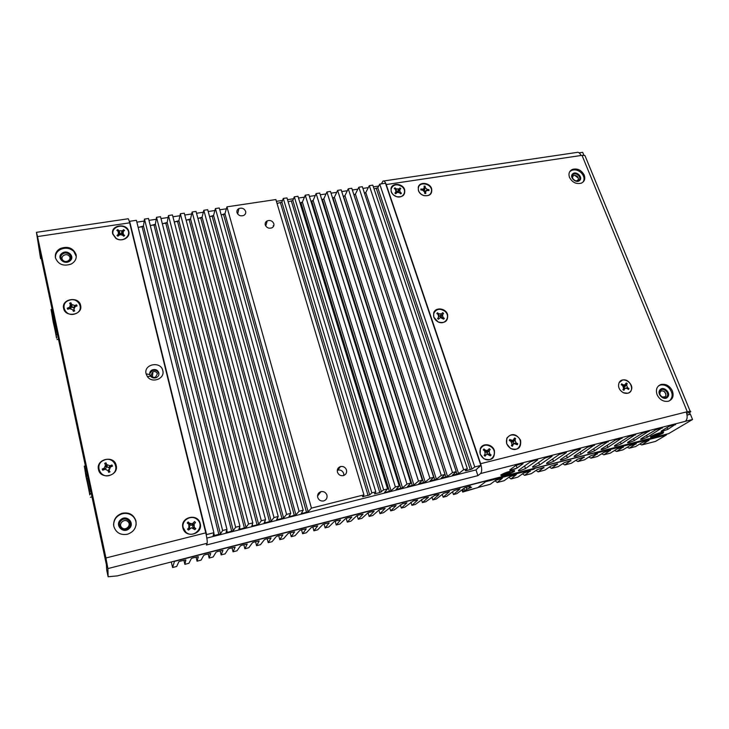 <?xml version="1.0" encoding="UTF-8"?>
<svg xmlns="http://www.w3.org/2000/svg" width="729" height="729" viewBox="0 0 729 729"><rect width="100%" height="100%" fill="white"/><g stroke="black" fill="none" stroke-linecap="round" stroke-linejoin="round"><path stroke-width="1.09" d="M627.696 393.241C635.624 391.673 630.157 377.914 622.502 380.064L619.121 382.661C617.682 386.807 619.121 390.17 623.413 392.749L627.696 393.241M418.41 190.624C419.339 193.012 421.116 194.661 423.731 195.572C429.755 196.393 432.388 194.069 431.623 188.611C429.8 182.523 419.467 181.448 418.246 187.244L418.41 190.624M657.075 394.681C659.654 399.756 663.399 401.952 668.302 401.26C672.667 399.556 674.033 396.129 672.402 390.963C669.796 385.878 666.042 383.709 661.139 384.447C656.847 386.142 655.499 389.55 657.075 394.681M569.513 177.411C572.301 182.46 576.238 184.382 581.314 183.17C584.521 181.557 585.496 178.869 584.23 175.106C581.405 170.057 577.459 168.153 572.383 169.401C569.231 171.005 568.274 173.666 569.513 177.411M391.2 191.681C392.102 194.051 393.842 195.7 396.439 196.639C402.608 197.523 405.342 195.19 404.641 189.64C402.836 183.398 392.12 182.45 391.017 188.465L391.2 191.681M433.746 317.161L438.165 322.008C445.1 323.621 448.235 321.097 447.57 314.436C445.674 307.975 435.313 306.863 433.673 312.978L433.746 317.161M480.174 454.085L483.846 458.741C491.501 461.22 495.018 458.486 494.39 450.558C492.421 443.925 482.552 442.549 480.302 448.627L480.174 454.085M506.664 443.742L510.528 448.463C517.982 450.713 521.344 447.989 520.597 440.298C516.15 433.463 511.548 432.762 506.801 438.193L506.664 443.742M518.428 470.405L518.574 470.879L520.515 470.533L525.518 468.583L537.665 459.944L537.528 459.416L530.393 461.794L518.428 470.405M532.571 466.77L532.689 467.243L534.585 466.915L539.597 464.956L552.09 456.254L551.999 455.725L544.891 458.094L532.571 466.77M546.577 463.161L546.659 463.653L548.518 463.325L553.53 461.375L566.369 452.609L566.305 452.071L559.243 454.431L546.577 463.161M560.446 459.598L560.492 460.09L562.305 459.771L567.326 457.821L580.503 449L580.475 448.453L573.45 450.804L560.446 459.598M574.179 456.062L574.188 456.573L575.965 456.254L580.986 454.304L594.509 444.872L587.51 447.214L574.179 456.062M587.774 452.563L587.756 453.083L589.488 452.773L594.518 450.823L608.387 441.327L601.434 443.66L587.774 452.563M601.234 449.1L601.179 449.62L602.874 449.319L607.913 447.378L622.138 437.81L615.212 440.143L601.234 449.1M614.565 445.665L614.483 446.203L616.142 445.911L621.181 443.961L635.743 434.338L628.854 436.653L614.565 445.665M627.769 442.266L627.651 442.813L629.273 442.521L634.321 440.58L649.22 430.903L642.358 433.208L627.769 442.266M640.846 438.904L640.7 439.45L642.285 439.177L647.334 437.236L662.561 427.495L655.726 429.791L640.846 438.904M663.117 433.144L663.499 432.078C659.617 432.625 655.462 434.019 651.033 436.261L650.715 437.3C654.56 436.753 658.697 435.368 663.117 433.144M514.492 471.39L514.2 470.497C509.498 471.153 505.106 472.602 501.023 474.852L501.388 475.718C506.044 475.071 510.409 473.631 514.492 471.39M149.755 374.642L150.484 376.155C151.987 377.886 153.874 378.397 156.143 377.686C158.302 376.665 159.204 375.052 158.84 372.847C157.719 370.013 155.578 369.011 152.434 369.822C150.311 370.824 149.418 372.419 149.755 374.606L149.755 374.642M149.645 373.704L152.37 370.532C155.505 369.721 157.637 370.724 158.758 373.549L158.867 374.588M182.879 527.869L183.043 528.461C185.904 538.941 203.218 533.92 200.193 523.577C198.051 512.906 180.327 516.825 182.797 527.504L182.879 527.869M146.11 373.877L147.431 376.674C152.243 383.764 165.21 378.57 162.786 370.587C160.827 360.755 143.458 364.044 146.092 373.822L146.11 373.877M112.703 233.973L115.793 238.274C121.433 242.484 130.646 237.654 128.787 231.53C127.01 222.564 110.234 225.024 112.694 233.945L112.703 233.973M63.605 308.367C65.291 318.072 83.188 314.928 80.618 305.433C78.923 295.837 61.145 298.835 63.605 308.367M98.47 469.458C100.374 480.256 119.027 476.001 116.203 465.485C114.298 454.814 95.772 458.887 98.47 469.458M55.45 257.838C58.274 264.536 63.532 266.595 71.205 264.026C75.133 261.775 76.764 258.631 76.108 254.612C73.21 247.896 67.915 245.873 60.225 248.543C56.415 250.785 54.83 253.883 55.45 257.838C55.286 254.257 56.917 251.496 60.343 249.528C65.328 247.322 69.802 247.942 73.784 251.368L76.29 256.526M136.123 523.686L136.113 524.716M113.824 526.374C115.966 532.771 120.54 535.387 127.52 534.229C133.936 531.851 136.742 527.45 135.958 521.016C133.735 514.583 129.106 512.013 122.08 513.28C115.838 515.667 113.086 520.032 113.824 526.374M113.596 524.543L113.688 523.504M207.154 543.278L107.91 568.584L207.154 543.278C207.464 541.674 207.009 538.202 205.769 532.863L129.653 222.828L37.534 236.57L36.45 232.332L40.569 258.549L37.954 239.477L105.987 559.234L106.753 570.306L108.12 576.757L107.91 568.584L105.942 557.977L37.534 236.57M687.064 415.083L690.39 414.245L692.55 419.494L668.611 433.646L117.342 575.883L108.12 576.757M689.971 414.345L689.67 412.496C690.946 411.703 691.11 411.284 690.172 411.238L686.217 411.985C687.729 416.387 687.411 419.512 685.269 421.344L692.55 419.494M661.276 431.058L661.085 431.632L667.773 429.39L675.765 424.123L668.976 426.41L661.276 431.058M509.853 469.877L510.036 470.36L517.107 468.018L523.085 463.662L522.921 463.152L515.74 465.539L509.853 469.877L510.036 470.36M273.822 225.68L273.193 225.771M579.163 152.826L582.671 152.306L583.883 155.259M36.523 232.323L127.94 218.8C128.286 218.345 128.851 219.693 129.653 222.828M207.145 543.287L206.407 545.01L477.914 475.636L475.991 469.904L206.845 538.084M41.371 258.759L40.569 258.549M690.345 414.127L687.046 414.956M689.67 412.496L686.663 413.252M475.991 469.904L478.889 466.988M686.217 411.985L480.63 463.708C482.042 468.51 482.024 471.791 480.575 473.54L685.269 421.344L480.557 473.558L477.914 475.636M364.956 193.121L364.464 193.194M354.586 194.689L353.911 194.789M344.134 196.265L343.286 196.393M333.618 197.851L332.579 198.015M323.02 199.454L321.799 199.637M312.349 201.067L310.937 201.277M301.606 202.689L300.002 202.926M224.204 214.372L221.169 214.836M212.822 216.094L209.569 216.586M201.359 217.825L197.887 218.345M189.813 219.566L186.123 220.122M178.186 221.324L174.258 221.917M166.467 223.092L162.312 223.721M154.657 224.878L150.274 225.534M142.766 226.673L138.145 227.366M378.688 186.059L373.357 186.852M368.309 187.608L362.896 188.419M357.848 189.166L352.353 189.987M347.314 190.743L341.737 191.572M336.707 192.328L331.039 193.176M326.027 193.923L320.268 194.78M315.274 195.527L309.424 196.402M304.44 197.14L298.498 198.033M293.523 198.771L287.499 199.673M282.533 200.411L276.409 201.332M226.373 208.804L219.766 209.788M214.891 210.517L208.184 211.519M203.327 212.239L196.52 213.26M191.672 213.98L184.765 215.009M179.935 215.738L172.919 216.777M168.107 217.497L160.991 218.563M156.197 219.283L148.971 220.358M144.187 221.069L136.861 222.163M381.404 183.863L382.962 181.093C384.092 180.555 385.176 181.712 386.224 184.546L582.006 155.341L584.913 155.505L585.633 157.254M383.791 180.974L576.776 152.443C578.407 151.851 579.819 152.871 581.004 155.487M397.988 189.412L398.444 189.613M480.63 463.708L386.224 184.546M579.692 180.418C583.391 177.193 576.019 170.413 572.639 173.93C568.902 177.138 576.311 183.963 579.692 180.418M573.003 174.641C575.864 171.661 582.125 177.411 578.981 180.145C576.11 183.143 569.832 177.357 573.003 174.641M583.1 182.04C584.804 178.915 584.111 175.762 581.013 172.563C577.969 170.003 574.862 169.265 571.682 170.349L569.686 171.725M572.511 178.058C572.73 175.206 574.324 174.632 577.286 176.327C579.054 178.696 578.689 180.218 576.174 180.883M574.652 175.297L578.37 178.158M69.774 261.046C75.707 256.982 67.606 248.871 62.02 253.273C56.033 257.31 64.188 265.502 69.774 261.046M62.63 254.084C67.369 250.348 74.24 257.237 69.2 260.681C64.462 264.454 57.564 257.51 62.63 254.084M68.982 255.888C72.463 259.114 66.166 263.761 62.976 260.308C59.496 257.064 65.81 252.444 68.982 255.888M667.673 397.041C671.418 392.977 663.39 385.45 660 389.833C656.218 393.879 664.292 401.469 667.673 397.041M660.356 390.534C663.235 386.817 670.042 393.195 666.871 396.64C664.001 400.394 657.157 393.961 660.356 390.534M669.541 400.795C673.25 396.977 672.976 392.594 668.721 387.655C666.033 385.286 663.199 384.438 660.228 385.112L658.588 385.814M659.827 394.161C659.973 390.817 661.622 390.051 664.766 391.856C666.907 395.893 665.896 397.533 661.741 396.795M663.982 391.273L666.014 394.052M129.17 528.58C135.448 523.258 126.527 514.054 120.64 519.759C114.307 525.044 123.274 534.348 129.17 528.58M121.287 520.542C126.281 515.704 133.835 523.513 128.514 528.024C123.52 532.908 115.92 525.035 121.287 520.542M135.995 525.399C136.441 522.028 135.521 519.103 133.234 516.633C130.136 513.681 126.418 512.742 122.071 513.817C116.558 515.804 113.751 519.604 113.642 525.235M128.049 521.782C131.867 525.418 125.224 531.459 121.697 527.523C117.888 523.859 124.55 517.854 128.049 521.782M273.812 223.675C274.241 225.534 273.585 226.929 271.853 227.867C268.801 228.76 266.614 227.803 265.292 225.006C264.882 223.156 265.529 221.771 267.233 220.841C270.295 219.93 272.482 220.869 273.812 223.675M346.475 469.977C347.022 472.747 345.993 474.615 343.414 475.6C340.552 476.055 338.566 474.907 337.454 472.164C336.916 469.412 337.928 467.544 340.489 466.56C343.359 466.095 345.355 467.225 346.475 469.977M343.815 475.472L343.678 473.476C342.566 470.761 340.598 469.64 337.764 470.105L337.29 470.269M157.373 373.822L155.505 377.166C153.336 377.722 151.86 377.021 151.085 375.061L152.944 371.726C155.113 371.17 156.589 371.872 157.373 373.822M245.618 211.346C246.019 213.169 245.372 214.536 243.686 215.474C240.561 216.431 238.337 215.492 236.998 212.649C236.606 210.845 237.244 209.478 238.912 208.549C242.037 207.574 244.27 208.512 245.618 211.346M326.929 495.137C327.458 498.016 326.373 499.948 323.676 500.941C320.787 501.37 318.801 500.203 317.716 497.433C317.188 494.572 318.272 492.649 320.942 491.656C323.831 491.209 325.827 492.367 326.929 495.137M456.236 471.608L362.331 186.697L358.823 187.216L452.509 472.547L456.236 471.608L452.363 475.226L458.587 473.65L463.671 469.731L467.371 468.802L372.792 185.148L369.311 185.658L365.776 192.511L364.491 193.267M445.009 474.442L351.788 188.264L348.262 188.793L441.255 475.39L445.009 474.442L441.273 478.033L447.542 476.438L452.509 472.547M358.823 187.216L355.387 194.078L353.939 194.862M433.7 477.295L341.172 189.841L337.618 190.369L429.91 478.242L433.7 477.295L430.092 480.858L436.416 479.254L441.255 475.39M348.262 188.793L344.945 195.654L343.304 196.465M422.301 480.165L330.483 191.435L326.911 191.964L418.482 481.131L422.301 480.165L418.838 483.71L425.207 482.097L429.91 478.242M337.618 190.369L334.411 197.24L332.597 198.078M410.819 483.063L319.721 193.039L316.113 193.568L406.964 484.038L410.819 483.063L407.484 486.58L413.908 484.958L418.482 481.131M326.911 191.964L323.813 198.844L321.817 199.71M399.237 485.979L308.877 194.652L305.251 195.19L395.355 486.963L399.237 485.979L396.047 489.478L402.517 487.838L406.964 484.038M316.113 193.568L313.142 200.457L310.964 201.35M387.564 488.922L297.961 196.274L294.306 196.812L383.654 489.915L387.564 488.922L384.52 492.394L385.486 492.385L391.045 490.745L395.355 486.963M305.251 195.19L302.389 202.079L300.02 202.999M303.209 510.2L219.265 207.975L215.41 208.549L299.072 511.248L303.209 510.2L301.241 513.471L302.371 513.435L308.13 511.731L311.447 508.122L226.938 206.836L224.951 213.752L221.188 214.909M290.762 513.344L207.692 209.697L203.81 210.271L286.588 514.392L290.762 513.344L288.957 516.579L290.115 516.533L295.91 514.82L299.072 511.248M215.41 208.549L213.57 215.474L209.597 216.659M278.214 516.506L196.028 211.428L192.119 212.011L274.004 517.563L278.214 516.506L276.583 519.713L277.758 519.659L283.581 517.945L286.588 514.392M203.81 210.271L202.097 217.206L197.914 218.427M265.566 519.695L184.282 213.178L180.345 213.761L261.319 520.77L265.566 519.695L264.098 522.875L265.301 522.821L271.161 521.089L274.004 517.563M192.119 212.011L190.542 218.946L186.141 220.204M252.808 522.912L172.445 214.937L168.472 215.529L248.525 523.996L252.808 522.912L251.769 526.156L257.064 524.907L258.631 524.26L261.319 520.77M180.345 213.761L178.906 220.705L174.286 221.99M239.941 526.156L160.517 216.713L156.516 217.306L235.631 527.249L239.941 526.156L238.83 529.272L240.087 529.199L246.01 527.45L248.525 523.996M168.472 215.529L167.178 222.473L162.33 223.794M226.974 529.427L148.497 218.5L144.479 219.101L222.627 530.521L226.974 529.427L226.036 532.507L227.32 532.434L233.271 530.676L235.631 527.249M156.516 217.306L155.368 224.25L150.292 225.616M213.898 532.726L206.58 534.576L129.625 221.306L136.396 220.295L213.898 532.726L213.141 535.769L220.44 533.929L222.627 530.521M144.479 219.101L143.467 226.045L138.164 227.448M467.371 468.802L465.22 470.752L466.041 470.779L471.964 469.048L474.752 466.943L379.727 184.109L377.777 187.781L374.041 188.902M463.671 469.731L369.311 185.658M375.799 491.893L286.962 197.905L283.28 198.452L371.863 492.886L375.799 491.893L374.433 493.861L379.8 492.576L383.654 489.915M294.306 196.812L292.839 200.502L288.137 201.787M226.938 206.836L275.881 199.555L363.944 494.882L362.477 496.713L369.694 494.891L371.863 492.886M283.28 198.452L281.877 202.152L277.047 203.455M190.269 523.96L190.861 523.85M191.581 523.869L192.401 524.087M478.835 467.38L480.867 465.394L385.477 183.252L379.727 184.109M480.867 465.394L474.752 466.943M363.944 494.882L311.447 508.122M206.58 534.576L206.307 535.232M129.625 221.306L129.589 222.582M466.15 487.264L466.788 489.177L471.608 487.291L469.303 487.236L470.36 486.225L464.655 487.847L456.864 493.651L453.456 494.535L459.99 488.904L454.222 490.553L446.613 496.312L443.177 497.205L449.511 491.619L443.706 493.269L436.288 499.001L432.826 499.894L439.068 494.472L434.657 495.401L425.891 501.698L422.401 502.6L428.442 497.214L423.986 498.162L415.412 504.422L411.903 505.334L417.735 499.985L413.234 500.941L404.868 507.165L401.333 508.077L406.955 502.773L402.408 503.739L394.243 509.926L390.68 510.847L396.093 505.58L391.5 506.555L383.536 512.706L379.955 513.635L385.149 508.414L380.511 509.398L378.98 510.008L372.756 515.503L369.147 516.442L374.132 511.257L369.439 512.259L367.908 512.87L361.903 518.328L358.267 519.276L363.024 514.127L358.285 515.148L356.754 515.749L350.959 521.171L347.296 522.128L351.834 517.025L347.04 518.055L345.519 518.656L339.942 524.033L336.251 524.998L340.561 519.941L335.714 520.98L334.201 521.581L328.843 526.921L325.125 527.887L329.198 522.875L324.305 523.932L322.792 524.534L317.662 529.828L313.917 530.803L317.753 525.837L312.814 526.903L311.292 527.504L306.39 532.753L302.617 533.737L306.226 528.817L301.223 529.892L299.71 530.502L295.045 535.706L291.245 536.69L294.598 531.824L289.55 532.917L288.046 533.519L283.608 538.676L279.781 539.67L282.888 534.849L277.785 535.952L276.282 536.562L272.09 541.674L268.226 542.677L271.088 537.902L265.93 539.023L264.427 539.624L260.481 544.691L256.59 545.702L259.196 540.982L253.984 542.103L252.489 542.713L248.78 547.725L244.862 548.746L247.213 544.08L241.946 545.219L240.452 545.83L236.998 550.787L233.052 551.817L235.139 547.197L229.817 548.354L228.323 548.964L225.124 553.876L221.142 554.906L222.965 550.349L217.588 551.516L216.094 552.126L213.15 556.983L209.141 558.031L210.699 553.521L205.259 554.705L203.774 555.307L201.095 560.118L197.058 561.166L198.334 556.719L192.839 557.913L191.353 558.523L188.948 563.28L184.874 564.337L185.877 559.936L180.309 561.148L178.833 561.758L176.7 566.46L172.591 567.526L171.297 561.968M208.148 553.958L209.141 558.031M290.169 532.753L291.245 536.69M301.542 529.81L302.617 533.737M324.022 524.005L325.125 527.887M368.054 512.769L369.147 516.442M431.896 496.968L432.826 499.894M442.266 494.38L443.177 497.205M183.899 560.227L184.874 564.337M196.074 557.074L197.058 561.166M220.131 550.86L221.142 554.906M232.032 547.78L233.052 551.817M243.832 544.727L244.862 548.746M255.551 541.702L256.59 545.702M267.178 538.695L268.226 542.677M278.715 535.715L279.781 539.67M312.823 526.894L313.917 530.803M335.149 521.144L336.251 524.998M346.193 518.319L347.296 522.128M357.155 515.521L358.267 519.276M378.889 510.09L379.955 513.635M389.641 507.439L390.68 510.847M400.321 504.805L401.333 508.077M410.919 502.181L411.903 505.334M421.444 499.565L422.401 502.6M452.563 491.802L453.456 494.535M463.972 488.357L464.765 490.745L465.867 490.754L477.705 487.683L486.945 480.73L174.477 561.376L172.591 567.526M466.788 489.177L464.765 490.745M469.303 487.236L469.057 486.507M106.516 562.925L106.215 563.836L39.302 249.054L39.029 247.104L39.557 247.031M106.188 563.007L39.029 247.104M56.68 338.11L55.45 330.346L56.543 330.155M52.151 309.479L51.057 309.661L52.661 317.197L53.746 317.006M52.798 311.903L51.613 312.103M51.467 311.593L52.561 311.401M52.953 313.27L51.868 313.452M56.789 330.674L55.595 330.893M56.944 332.041L55.851 332.242M51.057 309.661L56.561 338.128M54.411 320.122L53.317 320.313L56.343 336.151L53.007 320.997L51.686 313.005L52.807 318.291L53.982 318.081M52.807 318.291L52.661 317.197M55.45 330.346L53.317 320.313M52.789 319.384L54.201 319.129M89.913 494.863L89.175 489.314L90.314 489.059M85.448 466.15L84.318 466.405L86.086 474.743L87.225 474.488M86.204 469.002L84.965 469.285M84.764 468.537L85.904 468.282M86.341 470.351L85.211 470.597M90.624 489.806L89.375 490.098M90.76 491.146L89.621 491.41M84.318 466.405L89.795 494.9M87.954 477.942L86.815 478.197L86.888 478.935L89.795 493.861L85.958 476.401L84.91 469.64L86.159 475.481L87.38 475.208M86.159 475.481L86.086 474.743M89.175 489.314L86.815 478.197M87.553 476.046L85.958 476.401M530.985 469.157L530.457 470.123L533.774 469.266L533.51 468.501M533.774 469.266L535.195 468.273L596.477 452.463L594.891 453.474L598.072 452.654L597.78 451.916M666.971 434.065L666.279 435.031L598.072 452.654L598.682 451.688M524.197 472.775L523.622 473.075M510.728 476.165L509.899 476.575M497.069 479.636L496.066 480.101M478.033 487.437L486.644 480.958M598.062 452.654L666.27 435.04L655.517 441.391L641.83 444.945L648.974 440.234L642.486 442.403L635.579 446.567L629.291 448.198L636.271 443.524L629.747 445.692L622.985 449.839L616.643 451.488L623.45 446.841L616.898 449.018L610.264 453.146L603.867 454.805L610.51 450.185L603.922 452.381L597.434 456.472L590.973 458.149L597.443 453.566L590.827 455.771L584.476 459.835L577.951 461.53L584.248 456.983L577.605 459.188L571.399 463.234L564.811 464.947L570.925 460.427L564.246 462.651L558.195 466.66L551.552 468.392L557.485 463.908L550.769 466.132L544.864 470.123L538.157 471.863L543.907 467.426L537.155 469.658L531.414 473.613L524.634 475.381L530.193 470.97L523.404 473.212L517.827 477.149L510.983 478.926L516.351 474.561L509.525 476.812L504.104 480.712L497.196 482.498L502.363 478.178L495.51 480.438L490.252 484.302L478.543 487.346M474.734 488.457L463.471 491.455L462.751 489.268M461.967 489.852L462.687 492.066L474.761 488.53M463.471 491.455L462.687 492.066M495.064 480.757L497.196 482.498M508.851 477.295L510.983 478.926M522.502 473.85L524.634 475.381M536.025 470.442L538.157 471.863M549.411 467.052L551.552 468.392M562.679 463.69L564.811 464.947M575.819 460.354L577.951 461.53M588.832 457.047L590.973 458.149M601.726 453.766L603.867 454.805M614.492 450.513L616.643 451.488M627.15 447.287L629.291 448.198M639.688 444.089L641.83 444.945M197.222 519.549C191.7 514.227 181.339 520.023 183.143 527.514L185.786 532.106C193.668 539.496 205.596 526.256 197.222 519.549M192.821 527.349L194.278 527.313L195.828 528.653L192.821 527.349L192.757 526.092L195.509 522.429L194.497 521.554L193.103 523.085L191.754 525.217L192.866 524.251L193.431 524.743L192.903 525.828M194.497 521.554L191.955 524.998M189.686 523.304L190.469 525.299L188.146 521.955L189.686 523.304L192.137 523.732L193.103 523.085M191.754 525.217L190.469 525.299M194.114 523.96L194.278 527.313M188.146 521.955L187.235 522.957L188.775 524.306L188.939 527.659L187.535 529.199L188.547 530.083L191.399 527.76L194.907 529.664L195.828 528.653M189.194 524.789L190.251 525.108M193.039 527.541L193.595 528.06M189.558 526.302L189.622 527.559L188.939 527.659M189.622 527.559L187.535 529.199M189.677 528.835L189.121 528.352L189.54 527.887L189.267 528.479M193.267 528.233L192.93 527.659M193.431 524.743L192.073 525.099M192.839 525.764L193.185 525.044M189.476 524.47L189.312 524.998M190.141 525.226L189.412 524.898M491.373 446.986C486.753 443.997 483.117 444.626 480.475 448.891C479.317 452.226 480.138 455.233 482.935 457.894L483.865 458.568C491.41 463.762 498.581 452.563 491.373 446.986M486.207 452.053L487.218 451.297L487.747 451.743L487.118 452.818L490.207 449.501L489.268 448.718L485.487 452.308M484.411 450.823L483.938 448.973L485.368 450.185L487.428 450.622L488.239 450.039M485.368 450.185L485.232 451.698M491.082 454.996L490.407 455.871L487.145 454.121L486.963 453.01L489.177 450.832L489.651 453.793L491.082 454.996L488.877 454.586M490.207 449.501L489.177 450.832M487.145 454.121L489.651 453.793M483.938 448.973L483.263 449.848L484.694 451.06L485.159 454.012L484.129 455.352L485.067 456.144L486.097 454.805L485.067 456.144M485.241 455.242L484.484 454.887M487.747 451.743L486.289 452.126M486.999 452.727L487.227 452.089M487.218 451.297L486.835 451.761M487.209 454.149L486.097 454.805M444.736 311.165C439.879 308.167 436.261 308.859 433.864 313.242C433.126 316.04 433.965 318.546 436.37 320.751L438.165 321.89C445.346 325.626 451.142 316.058 444.736 311.165M440.571 317.507L443.551 313.406L442.658 312.659L441.637 313.825L439.678 316.34L440.79 315.384L441.291 315.803L440.708 316.905M442.658 312.659L439.824 316.176M437.956 314.436L437.5 312.723L438.867 313.862L441.637 313.825M438.867 313.862L438.867 315.566M439.678 316.34L438.986 316.404M441.501 317.598L442.94 317.261L444.307 318.4L442.64 318.336M442.539 314.573L442.94 317.261M437.5 312.723L436.826 313.488L438.193 314.627L438.594 317.315L437.564 318.491L438.466 319.238L440.316 317.552L443.642 319.165L444.307 318.4M437.564 318.491L438.594 317.315M438.721 318.947L437.965 318.3M441.291 315.803L439.933 316.268M440.608 316.833L440.835 316.268M440.79 315.384L440.462 315.958M69.064 300.33C59.003 303.483 65.473 317.698 75.242 313.816C85.257 310.581 78.75 296.521 69.064 300.33M70.485 305.05L70.904 308.485M71.078 307.62L70.913 306.335L71.606 306.089L72.244 307.201L70.877 302.745L69.647 303.182L70.403 304.822L69.537 307.31L70.358 308.449M69.273 308.713L67.205 308.194L69.537 307.31M69.091 307.52L69.592 307.592M74.021 307.51L72.344 307.438L71.633 304.385L74.695 305.524L76.572 304.859L74.604 306.909M70.877 302.745L71.633 304.385M73.501 307.866L74.695 305.524M67.205 308.194L67.697 309.278L69.583 308.604L72.654 309.743L73.41 311.392L74.65 310.955L73.611 310.199L73.884 309.296L74.65 310.955M73.884 309.296L75.178 306.608L77.074 305.934L76.572 304.859M71.606 306.089L71.16 307.592M72.098 307.255L71.597 306.718M70.913 306.335L71.087 306.9M104.047 460.172C93.585 464.1 100.538 479.755 110.699 475.016C121.105 470.98 114.116 455.525 104.047 460.172M109.031 468.975L108.648 469.959L110.033 471.836L108.648 469.959M105.514 465.148L106.133 467.726L105.632 468.884L102.215 469.048L104.22 468.2L105.514 465.148L104.703 463.334L105.978 462.797L106.789 464.61L110.006 465.758L111.956 464.938L108.612 467.626L107.4 467.189L106.789 464.61M106.079 467.444L105.933 466.232L106.653 465.931L107.291 466.934L105.978 462.797M104.229 468.2L105.632 468.884M108.612 467.626L110.006 465.758M102.215 469.048L102.753 470.232L105.176 469.257L107.938 470.56L108.749 472.374L110.033 471.836M104.684 469.421L105.35 469.002M109.213 470.014L110.544 466.943L112.494 466.123L111.956 464.938M108.894 467.508L109.942 467.298M108.648 470.852L108.612 470.287L108.165 471.062M109.642 467.571L108.958 467.644M106.653 465.931L106.161 467.407M107.136 466.997L106.616 466.414M500.75 475.089L511.011 472.674L514.592 470.515M508.724 472.182L509.216 472.911L510.182 472.51L509.343 472.529L509.853 471.754M508.004 472.401L508.395 472.93L504.286 474.05M509.216 472.911L508.395 472.93M504.249 474.278L505.962 473.003L505.106 473.03L510.136 471.845M650.332 436.753L659.308 434.493L663.645 432.078M657.467 433.974L657.895 434.639L658.888 434.247L660.583 432.835L655.006 434.493L653.384 435.714M656.966 434.092L657.321 434.612L653.348 435.896M657.895 434.639L657.321 434.612M631.114 390.525C634.859 383.691 622.448 375.563 619.121 382.661L619.076 382.743C617.709 386.871 619.158 390.206 623.413 392.749C626.876 394.034 629.446 393.296 631.114 390.525M628.981 388.566L627.086 388.511L628.544 389.45L628.981 388.566L627.505 387.609L624.853 388.566M626.576 384.939L624.206 387.29L627.241 383.6L626.576 384.939L627.505 387.609M624.562 388.302L624.206 387.29M623.186 389.359L624.58 388.958L623.906 390.307L623.186 389.359M627.068 388.493L625.61 388.174L624.58 388.958M627.241 383.6L626.275 382.98L623.423 386.406M623.495 386.525L624.316 385.696M624.352 385.668L624.89 386.015L624.306 387.099M625.254 384.775L623.468 386.479M621.855 385.122L621.646 383.828L621.208 384.712L622.684 385.659L623.614 388.338L622.94 389.687L623.906 390.307M622.967 385.869L623.122 384.775L624.799 385.04M623.122 384.775L621.646 383.828M624.89 386.015L623.887 386.17M624.188 387.026L624.27 386.416M431.559 190.26C431.286 183.681 419.767 181.248 418.437 187.526L418.282 189.33C418.738 192.274 420.542 194.324 423.686 195.5C428.634 196.383 431.258 194.643 431.559 190.26M427.249 190.442L428.925 189.595L429.017 190.561L426.629 190.551L424.715 192.675M428.925 189.595L427.312 189.485L425.025 191.435L425.672 191.718M425.873 191.144L425.253 191.454M425.262 187.635L424.251 190.743L425.135 186.168L425.262 187.635L427.312 189.485M425.025 191.435L424.251 190.743M425.135 186.168L424.068 186.095L424.205 187.563L422.984 190.178M423.731 189.294L424.251 189.33L424.232 190.524M425.663 192.037L425.8 193.513L424.725 193.258M424.041 188.383L423.339 190.315M421.508 190.032L420.843 189.03L420.934 189.996L422.556 190.105L424.606 191.964L424.734 193.44L425.8 193.513M422.747 190.132L422.474 189.139L423.458 188.948M422.474 189.139L420.843 189.03M424.251 189.33L423.485 189.932M424.105 190.515L423.877 189.959M510.3 441.045L509.689 439.487L512.915 440.498L511.731 442.002M516.114 435.796C512.05 434.074 508.997 434.967 506.956 438.466C505.662 442.385 506.855 445.665 510.528 448.299L510.883 448.499C519.303 453.301 524.716 439.942 516.114 435.796M511.503 440.854L512.323 441.227M513.571 440.079L511.676 442.029M512.505 440.972L512.013 441.674M512.952 440.799L513.535 441.109L513.07 442.23L515.622 438.548L514.574 437.983L512.915 440.498M512.095 441.719L512.851 440.917M511.311 440.343L511.257 441.601M514.592 443.66L513.407 443.505L512.979 442.457L514.993 440.088L516.132 442.895L517.745 443.751L514.947 443.669M515.622 438.548L514.993 440.088M513.407 443.505L516.132 442.895M509.689 439.487L509.27 440.498L510.883 441.355L512.022 444.161L511.384 445.72L512.441 446.285L511.904 445.054L512.523 444.599M512.004 444.827L514.382 443.688L517.326 444.763L517.745 443.751M513.535 441.109L512.578 441.273M512.943 442.166L512.997 441.492M513.088 444.726L512.441 446.285M126.172 228.195C121.087 223.439 111.227 227.812 113.041 234.073L116.002 238.219C123.42 243.686 133.352 233.79 126.172 228.195M123.265 234.319L124.659 235.503L123.793 236.26L122.399 235.075L123.265 234.319L123.192 231.585L124.513 230.428L123.602 229.653L122.044 231.157L121.287 233.727L122.572 232.943L122.144 234.884M123.602 229.653L121.479 233.562M119.119 230.783L120.103 233.717L117.733 229.608L119.119 230.783L122.281 230.811M121.287 233.727L120.103 233.717M117.733 229.608L116.859 230.364L118.253 231.549L118.326 234.273L116.995 235.44L117.907 236.214L119.848 234.683L122.399 235.075M118.936 232.806L119.902 233.553M124.659 235.503L123.064 235.64M118.927 233.162L119.319 234.984M119.137 235.139L118.326 234.273M118.59 235.622L116.995 235.44M122.253 232.669L121.588 233.654M122.426 233.517L122.19 232.788M119.128 232.642L119 233.444M119.793 233.644L119.128 233.335M401.971 186.633C396.959 183.653 393.378 184.355 391.227 188.738C390.771 191.098 391.601 193.203 393.696 195.071L396.412 196.566C403.128 199.053 407.629 190.916 401.971 186.633M399.045 192.511L400.121 192.11L399.774 189.658L400.786 188.629L399.929 187.927L397.168 191.745L398.207 190.752L398.69 191.153L398.107 192.256L399.601 189.877M399.929 187.927L397.314 191.599M395.364 189.403L394.927 187.818L396.23 188.893L398.927 188.948M396.23 188.893L396.312 190.916M397.168 191.745L396.139 191.709M394.927 187.818L394.261 188.492L395.565 189.567L395.911 192.028L394.899 193.057L395.747 193.768L397.351 192.356L399.465 192.784L400.768 193.859L401.424 193.185L400.121 193.331M400.121 192.11L401.424 193.185M394.899 193.057L395.628 193.322L395.911 192.028M398.69 191.153L397.414 191.681M398.07 192.219L398.298 191.709M398.207 190.752L397.943 191.417M105.942 557.977L205.769 532.863M646.605 435.377L647.334 437.236M662.369 428.096L662.142 427.531M633.574 438.667L634.321 440.58M649.065 431.495L648.837 430.93M620.415 441.974L621.181 443.961M635.624 434.931L635.406 434.366M607.129 445.319L607.913 447.378M622.047 438.393L621.837 437.837M593.716 448.69L594.518 450.823M608.341 441.892L608.123 441.337M580.166 452.089L580.986 454.304M594.49 445.428L594.281 444.881M566.479 455.516L567.326 457.821M580.503 449L580.293 448.463M552.655 458.969L553.53 461.375M566.369 452.609L566.169 452.071M538.695 462.45L539.597 464.956M552.09 456.254L551.899 455.725M524.598 465.968L525.518 468.583M537.665 459.944L537.473 459.416M667.044 427.568L667.773 429.39M675.546 424.734L675.309 424.16M516.15 465.275L517.107 468.018M523.085 463.662L522.903 463.152M582.006 155.341L687.274 411.721M456.117 471.718L456.965 474.287M453.192 475.244L452.991 474.634M353.984 194.853L445.929 477.085M442.12 478.042L441.92 477.413M343.532 196.429L434.803 479.901M430.967 480.867L430.757 480.201M333.007 198.024L423.595 482.735M419.731 483.719L419.512 483.017M322.409 199.618L412.295 485.596M408.404 486.58L408.176 485.851M311.739 201.231L400.904 488.485M396.986 489.478L396.749 488.703M300.995 202.853L389.432 491.382M385.486 492.385L385.24 491.583M223.575 214.545L306.544 512.378M302.371 513.435L302.025 512.177M212.185 216.267L294.325 515.467M290.115 516.533L289.741 515.175M200.721 217.998L282.005 518.583M277.758 519.659L277.357 518.182M189.175 219.748L269.584 521.736M265.301 522.821L264.873 521.189M177.539 221.498L257.064 524.907M252.744 525.992L252.28 524.206M165.811 223.274L244.434 528.097M240.087 529.199L239.568 527.195M154.001 225.051L231.704 531.323M227.32 532.434L226.746 530.165M142.109 226.856L218.873 534.576M214.454 535.687L213.807 533.09M377.777 187.781L471.964 469.048M470.323 469.695L376.346 188.556M465.84 470.187L466.041 470.779M365.776 192.511L458.587 473.65M355.387 194.078L447.542 476.438M344.945 195.654L436.416 479.254M334.411 197.24L425.207 482.097M323.813 198.844L413.908 484.958M313.142 200.457L402.517 487.838M302.389 202.079L391.045 490.745M292.839 200.502L381.413 491.929M379.8 492.576L291.427 201.295M374.979 492.868L375.235 493.724M281.877 202.152L369.694 494.891M368.081 495.538L280.474 202.935M363.215 495.793L363.479 496.695M224.951 213.752L308.13 511.731M213.57 215.474L295.91 514.82M202.097 217.206L283.581 517.945M190.542 218.946L271.161 521.089M178.906 220.705L258.631 524.26M167.178 222.473L246.01 527.45M155.368 224.25L233.271 530.676M143.467 226.045L220.44 533.929M56.261 334.192L57.363 333.991M57.436 334.356L56.333 334.547M51.03 309.524L52.123 309.342L51.021 309.506M56.999 339.586L58.493 339.313M90.077 493.579L91.225 493.314M91.298 493.661L90.15 493.925M84.272 466.205L85.411 465.949M90.432 497.242L91.982 496.886L90.432 497.251M512.587 469.522L515.877 468.683M530.466 470.114L486.279 481.532L530.457 470.123M648.61 440.261L648.801 440.763M635.934 443.542L636.135 444.043M623.149 446.859L623.341 447.351M610.237 450.203L610.428 450.695M597.206 453.584L597.388 454.067M584.047 456.992L584.23 457.475M570.771 460.436L570.944 460.919M557.357 463.917L557.521 464.391M543.816 467.426L543.98 467.89M530.138 470.98L530.302 471.435M518.574 470.879L518.41 470.415M150.484 376.155L147.431 376.674M122.08 513.28L122.053 513.817M60.225 248.543L60.325 249.528M149.755 374.606L146.092 373.822M152.37 370.532L152.434 369.822M501.543 475.262L501.388 475.718M584.913 155.505L690.172 411.238M572.383 169.401L571.636 170.376M661.139 384.447L660.137 385.14M317.525 496.094L320.942 491.656M237.672 213.989L238.912 208.549M238.966 528.88L239.094 529.363M226.172 532.061L226.309 532.598M213.269 535.259L213.415 535.861M152.416 376.875L152.944 371.726M337.764 470.105L340.489 466.56M265.757 226.026L267.233 220.841M58.493 339.331L56.999 339.605M85.402 465.949L84.263 466.196M192.137 523.732L191.991 524.789M487.428 450.622L486.316 451.953M441.072 314.245L440.608 315.138M624.871 388.566L624.361 388.821M513.444 444.171L512.815 444.508M398.572 189.221L398.408 189.686"/></g></svg>
